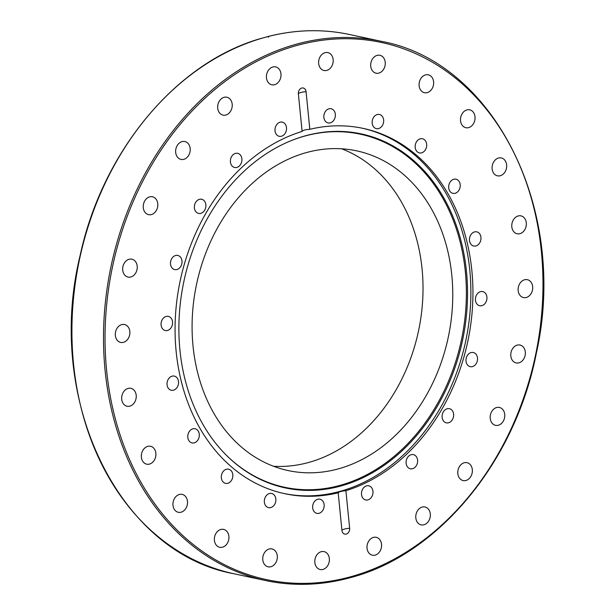 <?xml version="1.0" encoding="UTF-8"?>
<svg xmlns="http://www.w3.org/2000/svg" width="615" height="615" viewBox="0 0 615 615"><rect width="100%" height="100%" fill="white"/><g stroke="black" fill="none" stroke-linecap="round" stroke-linejoin="round"><path stroke-width="0.92" d="M341.617 148.799A163.49 128.612 -77.9 0 1 422.067 268.87A163.49 128.612 -77.9 0 1 273.49 466.247M193.041 346.176A163.49 128.612 -77.9 0 1 356.731 150.867A163.49 128.612 -77.9 0 1 451.81 275.259A163.49 128.612 -77.9 0 1 288.12 470.56A163.49 128.612 -77.9 0 1 193.041 346.176M362.174 128.181A186.814 146.962 -77.9 0 1 469.783 270.093A186.814 146.962 -77.9 0 1 283.776 493.484M466.485 271.622A181.033 142.411 -77.9 0 1 388.818 461.927A181.033 142.411 -77.9 0 1 224.982 453.847A181.033 142.411 -77.9 0 1 179.941 350.15A181.033 142.411 -77.9 0 1 292.294 140.205A181.033 142.411 -77.9 0 1 466.485 271.622M291.94 140.343A180.556 142.042 -77.9 0 1 465.317 271.553A180.556 142.042 -77.9 0 1 388.011 461.235A180.556 142.042 -77.9 0 1 224.713 453.57M123.477 342.332A9.156 7.203 -77.9 0 1 120.671 342.424A9.156 7.203 -77.9 0 1 115.312 333.714A9.156 7.203 -77.9 0 1 121.709 324.612A9.156 7.203 -77.9 0 1 124.514 324.52A9.156 7.203 -77.9 0 1 129.873 333.23A9.156 7.203 -77.9 0 1 123.477 342.332M128.927 277.204A9.156 7.203 -77.9 0 1 128.028 277.081A9.156 7.203 -77.9 0 1 122.8 267.187A9.156 7.203 -77.9 0 1 130.964 259.061A9.156 7.203 -77.9 0 1 131.871 259.176A9.156 7.203 -77.9 0 1 137.099 269.078A9.156 7.203 -77.9 0 1 128.927 277.204M147.669 214.381A9.156 7.203 -77.9 0 1 143.633 203.596A9.156 7.203 -77.9 0 1 152.451 196.762A9.156 7.203 -77.9 0 1 153.381 197.054A9.156 7.203 -77.9 0 1 157.425 207.832A9.156 7.203 -77.9 0 1 148.607 214.666A9.156 7.203 -77.9 0 1 147.669 214.381M178.435 158.147A9.156 7.203 -77.9 0 1 176.405 147.223A9.156 7.203 -77.9 0 1 184.854 141.527A9.156 7.203 -77.9 0 1 187.429 142.811A9.156 7.203 -77.9 0 1 189.458 153.727A9.156 7.203 -77.9 0 1 181.01 159.431A9.156 7.203 -77.9 0 1 178.435 158.147M219.117 112.33A9.156 7.203 -77.9 0 1 218.909 101.852A9.156 7.203 -77.9 0 1 226.866 97.232A9.156 7.203 -77.9 0 1 230.779 100.03A9.156 7.203 -77.9 0 1 230.986 110.508A9.156 7.203 -77.9 0 1 223.03 115.136A9.156 7.203 -77.9 0 1 219.117 112.33M266.948 80.058A9.156 7.203 -77.9 0 1 268.263 70.517A9.156 7.203 -77.9 0 1 275.635 66.897A9.156 7.203 -77.9 0 1 280.486 71.64A9.156 7.203 -77.9 0 1 279.172 81.18A9.156 7.203 -77.9 0 1 271.792 84.801A9.156 7.203 -77.9 0 1 266.948 80.058M318.662 63.53A9.156 7.203 -77.9 0 1 327.833 52.59A9.156 7.203 -77.9 0 1 333.153 59.555A9.156 7.203 -77.9 0 1 323.99 70.494A9.156 7.203 -77.9 0 1 318.662 63.53M370.745 63.868A9.156 7.203 -77.9 0 1 379.893 55.289A9.156 7.203 -77.9 0 1 385.205 64.621A9.156 7.203 -77.9 0 1 376.049 73.193A9.156 7.203 -77.9 0 1 370.745 63.868M419.645 81.049A9.156 7.203 -77.9 0 1 428.286 74.807A9.156 7.203 -77.9 0 1 433.075 86.469A9.156 7.203 -77.9 0 1 424.442 92.711A9.156 7.203 -77.9 0 1 419.645 81.049M462.026 113.913A9.156 7.203 -77.9 0 1 469.691 109.816A9.156 7.203 -77.9 0 1 473.519 123.63A9.156 7.203 -77.9 0 1 465.855 127.72A9.156 7.203 -77.9 0 1 462.026 113.913M494.998 160.2A9.156 7.203 -77.9 0 1 501.31 157.932A9.156 7.203 -77.9 0 1 506.552 164.297A9.156 7.203 -77.9 0 1 503.777 173.561A9.156 7.203 -77.9 0 1 497.466 175.836A9.156 7.203 -77.9 0 1 492.215 169.463A9.156 7.203 -77.9 0 1 494.998 160.2M516.316 216.78A9.156 7.203 -77.9 0 1 520.966 215.865A9.156 7.203 -77.9 0 1 526.332 223.399A9.156 7.203 -77.9 0 1 521.774 232.862A9.156 7.203 -77.9 0 1 517.123 233.769A9.156 7.203 -77.9 0 1 511.765 226.243A9.156 7.203 -77.9 0 1 516.316 216.78M524.534 279.771A9.156 7.203 -77.9 0 1 527.339 279.679A9.156 7.203 -77.9 0 1 532.698 288.389A9.156 7.203 -77.9 0 1 526.302 297.491A9.156 7.203 -77.9 0 1 523.496 297.583A9.156 7.203 -77.9 0 1 518.138 288.873A9.156 7.203 -77.9 0 1 524.534 279.771M519.083 344.907A9.156 7.203 -77.9 0 1 519.982 345.023A9.156 7.203 -77.9 0 1 525.21 354.917A9.156 7.203 -77.9 0 1 517.038 363.042A9.156 7.203 -77.9 0 1 516.139 362.927A9.156 7.203 -77.9 0 1 510.911 353.033A9.156 7.203 -77.9 0 1 519.083 344.907M500.333 407.73A9.156 7.203 -77.9 0 1 504.377 418.507A9.156 7.203 -77.9 0 1 495.559 425.342A9.156 7.203 -77.9 0 1 494.621 425.057A9.156 7.203 -77.9 0 1 490.586 414.279A9.156 7.203 -77.9 0 1 499.403 407.438A9.156 7.203 -77.9 0 1 500.333 407.73M469.576 463.964A9.156 7.203 -77.9 0 1 471.597 474.88A9.156 7.203 -77.9 0 1 463.157 480.584A9.156 7.203 -77.9 0 1 460.581 479.3A9.156 7.203 -77.9 0 1 458.552 468.376A9.156 7.203 -77.9 0 1 467 462.68A9.156 7.203 -77.9 0 1 469.576 463.964M428.893 509.774A9.156 7.203 -77.9 0 1 429.101 520.252A9.156 7.203 -77.9 0 1 421.137 524.879A9.156 7.203 -77.9 0 1 417.224 522.074A9.156 7.203 -77.9 0 1 417.016 511.595A9.156 7.203 -77.9 0 1 424.98 506.975A9.156 7.203 -77.9 0 1 428.893 509.774M381.062 542.046A9.156 7.203 -77.9 0 1 379.747 551.594A9.156 7.203 -77.9 0 1 372.367 555.207A9.156 7.203 -77.9 0 1 367.524 550.471A9.156 7.203 -77.9 0 1 368.839 540.923A9.156 7.203 -77.9 0 1 376.211 537.302A9.156 7.203 -77.9 0 1 381.062 542.046M329.34 558.574A9.156 7.203 -77.9 0 1 320.177 569.513A9.156 7.203 -77.9 0 1 314.849 562.548A9.156 7.203 -77.9 0 1 324.02 551.609A9.156 7.203 -77.9 0 1 329.34 558.574M277.257 558.236A9.156 7.203 -77.9 0 1 268.109 566.815A9.156 7.203 -77.9 0 1 262.805 557.49A9.156 7.203 -77.9 0 1 271.953 548.911A9.156 7.203 -77.9 0 1 277.257 558.236M228.365 541.054A9.156 7.203 -77.9 0 1 219.724 547.296A9.156 7.203 -77.9 0 1 214.927 535.634A9.156 7.203 -77.9 0 1 223.568 529.392A9.156 7.203 -77.9 0 1 228.365 541.054M185.984 508.198A9.156 7.203 -77.9 0 1 178.312 512.287A9.156 7.203 -77.9 0 1 174.483 498.473A9.156 7.203 -77.9 0 1 182.155 494.383A9.156 7.203 -77.9 0 1 185.984 508.198M153.012 461.903A9.156 7.203 -77.9 0 1 146.701 464.179A9.156 7.203 -77.9 0 1 141.45 457.806A9.156 7.203 -77.9 0 1 144.233 448.543A9.156 7.203 -77.9 0 1 150.544 446.275A9.156 7.203 -77.9 0 1 155.787 452.64A9.156 7.203 -77.9 0 1 153.012 461.903M131.687 405.331A9.156 7.203 -77.9 0 1 127.036 406.238A9.156 7.203 -77.9 0 1 121.67 398.712A9.156 7.203 -77.9 0 1 126.229 389.241A9.156 7.203 -77.9 0 1 130.88 388.334A9.156 7.203 -77.9 0 1 136.246 395.86A9.156 7.203 -77.9 0 1 131.687 405.331M281.462 136.23A7.242 5.696 -77.9 0 1 279.241 136.307A7.242 5.696 -77.9 0 1 275.005 129.411A7.242 5.696 -77.9 0 1 280.063 122.208A7.242 5.696 -77.9 0 1 282.285 122.139A7.242 5.696 -77.9 0 1 286.521 129.027A7.242 5.696 -77.9 0 1 281.462 136.23M328.502 122.985A7.242 5.696 -77.9 0 1 328.087 122.915A7.242 5.696 -77.9 0 1 323.982 114.897A7.242 5.696 -77.9 0 1 330.716 108.678A7.242 5.696 -77.9 0 1 331.131 108.747A7.242 5.696 -77.9 0 1 335.237 116.765A7.242 5.696 -77.9 0 1 328.502 122.985M375.104 128.151A7.242 5.696 -77.9 0 1 372.559 119.518A7.242 5.696 -77.9 0 1 379.424 114.475A7.242 5.696 -77.9 0 1 380.708 114.959A7.242 5.696 -77.9 0 1 383.253 123.592A7.242 5.696 -77.9 0 1 376.388 128.643A7.242 5.696 -77.9 0 1 375.104 128.151M416.701 151.221A7.242 5.696 -77.9 0 1 415.986 142.742A7.242 5.696 -77.9 0 1 422.444 138.744A7.242 5.696 -77.9 0 1 425.157 140.435A7.242 5.696 -77.9 0 1 425.872 148.915A7.242 5.696 -77.9 0 1 419.407 152.912A7.242 5.696 -77.9 0 1 416.701 151.221M449.219 189.935A7.242 5.696 -77.9 0 1 450.042 182.209A7.242 5.696 -77.9 0 1 455.976 179.188A7.242 5.696 -77.9 0 1 459.697 182.617A7.242 5.696 -77.9 0 1 458.875 190.343A7.242 5.696 -77.9 0 1 452.94 193.356A7.242 5.696 -77.9 0 1 449.219 189.935M469.491 240.503A7.242 5.696 -77.9 0 1 476.74 231.847A7.242 5.696 -77.9 0 1 480.953 237.359A7.242 5.696 -77.9 0 1 473.704 246.015A7.242 5.696 -77.9 0 1 469.491 240.503M475.518 297.983A7.242 5.696 -77.9 0 1 482.706 291.572A7.242 5.696 -77.9 0 1 486.849 299.321A7.242 5.696 -77.9 0 1 479.662 305.732A7.242 5.696 -77.9 0 1 475.518 297.983M466.708 356.738A7.242 5.696 -77.9 0 1 473.281 352.503A7.242 5.696 -77.9 0 1 476.81 362.435A7.242 5.696 -77.9 0 1 470.237 366.671A7.242 5.696 -77.9 0 1 466.708 356.738M443.938 411.02A7.242 5.696 -77.9 0 1 449.388 408.683A7.242 5.696 -77.9 0 1 453.478 413.365A7.242 5.696 -77.9 0 1 451.81 420.514A7.242 5.696 -77.9 0 1 446.352 422.851A7.242 5.696 -77.9 0 1 442.262 418.169A7.242 5.696 -77.9 0 1 443.938 411.02M409.421 455.523A7.242 5.696 -77.9 0 1 413.38 454.616A7.242 5.696 -77.9 0 1 417.608 460.389A7.242 5.696 -77.9 0 1 414.295 467.884A7.242 5.696 -77.9 0 1 410.336 468.784A7.242 5.696 -77.9 0 1 406.1 463.01A7.242 5.696 -77.9 0 1 409.421 455.523M366.548 485.873A7.242 5.696 -77.9 0 1 368.762 485.804A7.242 5.696 -77.9 0 1 373.005 492.692A7.242 5.696 -77.9 0 1 367.947 499.895A7.242 5.696 -77.9 0 1 365.725 499.972A7.242 5.696 -77.9 0 1 361.482 493.076A7.242 5.696 -77.9 0 1 366.548 485.873M319.508 499.119A7.242 5.696 -77.9 0 1 319.915 499.188A7.242 5.696 -77.9 0 1 324.02 507.206A7.242 5.696 -77.9 0 1 317.294 513.425A7.242 5.696 -77.9 0 1 316.879 513.356A7.242 5.696 -77.9 0 1 312.774 505.338A7.242 5.696 -77.9 0 1 319.508 499.119M272.906 493.953A7.242 5.696 -77.9 0 1 275.451 502.586A7.242 5.696 -77.9 0 1 268.578 507.636A7.242 5.696 -77.9 0 1 267.294 507.144A7.242 5.696 -77.9 0 1 264.75 498.511A7.242 5.696 -77.9 0 1 271.622 493.468A7.242 5.696 -77.9 0 1 272.906 493.953M231.309 470.89A7.242 5.696 -77.9 0 1 232.024 479.369A7.242 5.696 -77.9 0 1 225.559 483.359A7.242 5.696 -77.9 0 1 222.853 481.668A7.242 5.696 -77.9 0 1 222.138 473.189A7.242 5.696 -77.9 0 1 228.603 469.191A7.242 5.696 -77.9 0 1 231.309 470.89M198.783 432.168A7.242 5.696 -77.9 0 1 197.961 439.902A7.242 5.696 -77.9 0 1 192.026 442.915A7.242 5.696 -77.9 0 1 188.313 439.494A7.242 5.696 -77.9 0 1 189.136 431.768A7.242 5.696 -77.9 0 1 195.07 428.747A7.242 5.696 -77.9 0 1 198.783 432.168M178.519 381.6A7.242 5.696 -77.9 0 1 171.262 390.256A7.242 5.696 -77.9 0 1 167.049 384.744A7.242 5.696 -77.9 0 1 174.306 376.088A7.242 5.696 -77.9 0 1 178.519 381.6M172.492 324.128A7.242 5.696 -77.9 0 1 165.304 330.539A7.242 5.696 -77.9 0 1 161.153 322.783A7.242 5.696 -77.9 0 1 168.349 316.371A7.242 5.696 -77.9 0 1 172.492 324.128M181.302 265.373A7.242 5.696 -77.9 0 1 174.729 269.601A7.242 5.696 -77.9 0 1 171.201 259.668A7.242 5.696 -77.9 0 1 177.766 255.44A7.242 5.696 -77.9 0 1 181.302 265.373M204.072 211.083A7.242 5.696 -77.9 0 1 198.614 213.42A7.242 5.696 -77.9 0 1 194.532 208.739A7.242 5.696 -77.9 0 1 196.2 201.589A7.242 5.696 -77.9 0 1 201.659 199.252A7.242 5.696 -77.9 0 1 205.748 203.934A7.242 5.696 -77.9 0 1 204.072 211.083M238.589 166.588A7.242 5.696 -77.9 0 1 234.63 167.488A7.242 5.696 -77.9 0 1 230.394 161.714A7.242 5.696 -77.9 0 1 233.715 154.227A7.242 5.696 -77.9 0 1 237.667 153.32A7.242 5.696 -77.9 0 1 241.903 159.093A7.242 5.696 -77.9 0 1 238.589 166.588M309.829 129.304C305.509 129.557 302.941 130.265 302.111 131.418L298.36 93.818A4.874 3.836 -77.9 0 1 301.742 88.045A4.874 3.836 -77.9 0 1 306.07 91.704L309.829 129.304A186.814 146.962 -77.9 0 1 363.204 128.397A186.814 146.962 -77.9 0 1 471.843 270.539A186.814 146.962 -77.9 0 1 345.899 490.685L349.651 528.293A4.874 3.836 -77.9 0 1 346.26 534.066A4.874 3.836 -77.9 0 1 341.932 530.407L338.181 492.8C339.026 491.8 341.594 491.101 345.899 490.685M338.181 492.8A186.814 146.962 -77.9 0 1 284.807 493.707A186.814 146.962 -77.9 0 1 176.159 351.572A186.814 146.962 -77.9 0 1 302.111 131.418M268.447 37.231L268.002 36.569L261.298 38.422M349.628 34.525C322.867 28.844 295.707 29.497 268.148 36.485L268.002 36.569A275.751 216.926 -77.9 0 1 349.628 34.525L381.208 41.297A275.751 216.926 102.1 0 0 296.714 44.103A275.751 216.926 102.1 0 0 105.119 370.722A275.751 216.926 102.1 0 0 265.48 580.522A275.751 216.926 102.1 0 0 349.973 577.716M297.476 45.302A274.659 216.065 -77.9 0 1 541.369 251.481A274.659 216.065 -77.9 0 1 350.527 576.801A274.659 216.065 -77.9 0 1 106.641 370.622A274.659 216.065 -77.9 0 1 297.476 45.302M381.208 41.297C494.575 61.892 568.429 210.576 536.388 353.018C515.37 461.642 438.026 555.053 350.158 577.716C321.545 585.488 293.317 586.426 265.48 580.522L233.9 573.749A275.751 216.926 -77.9 0 1 73.539 363.942A275.751 216.926 -77.9 0 1 262.274 38.138M349.651 528.293A6.542 1.53 -5.7 0 0 341.932 530.407M298.36 93.818A6.542 1.53 174.3 0 1 306.07 91.704M261.736 38.245C176.874 61.808 102.359 151.129 80.035 255.863C44.803 399.904 118.726 552.954 233.9 573.749"/></g></svg>
